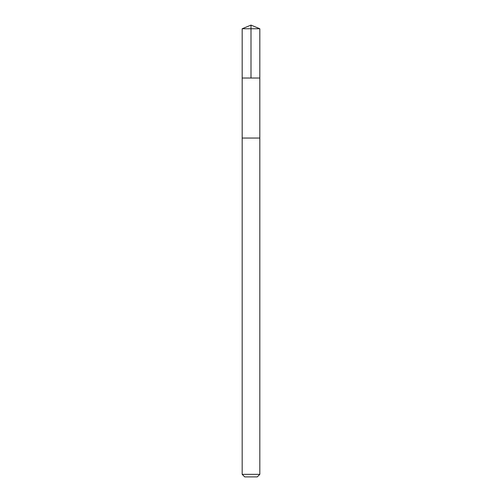 <?xml version="1.0" encoding="UTF-8"?>
<svg xmlns="http://www.w3.org/2000/svg" width="502" height="502" viewBox="0 0 502 502"><rect width="100%" height="100%" fill="white"/><g stroke="black" fill="none" stroke-linecap="round" stroke-linejoin="round"><path stroke-width="0.75" d="M242.184 78.023L259.816 78.023L259.823 28.752L242.177 28.752L242.184 78.023L259.816 78.023L259.816 138.05L242.184 138.05L242.184 78.023M251.27 138.05L242.177 138.05L242.177 474.352L259.823 474.352L259.823 138.05L251.27 138.05M259.823 474.352L257.275 476.9L244.725 476.9L242.177 474.352M251 78.023L251 25.1L242.177 28.752M251 25.1L259.823 28.752"/></g></svg>
